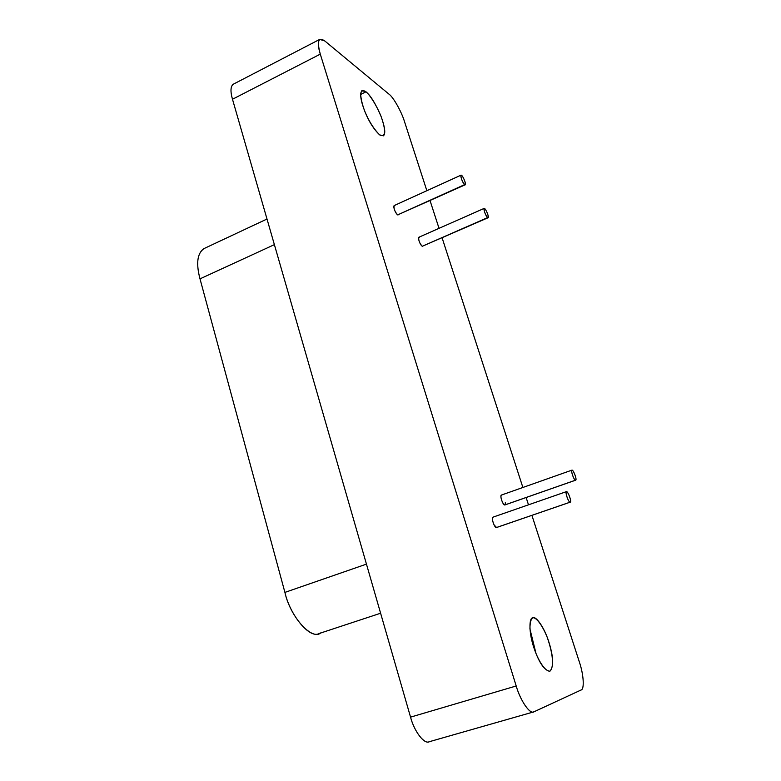 <?xml version="1.0" encoding="UTF-8"?>
<svg xmlns="http://www.w3.org/2000/svg" width="781" height="781" viewBox="0 0 781 781"><rect width="100%" height="100%" fill="white"/><g stroke="black" fill="none" stroke-linecap="round" stroke-linejoin="round"><path stroke-width="1.17" d="M484.113 208.42L418.811 237.268C418.372 240.216 419.514 243.213 422.238 246.288L487.647 217.596C485.138 214.345 483.956 211.29 484.122 208.41L484.62 208.547C482.648 207.063 485.499 216.083 487.647 217.596C489.833 219.236 486.573 210.011 484.62 208.547C486.192 209.474 489.404 217.792 488.135 217.723L422.238 246.288L488.135 217.723M505.327 502.593C505.405 505.678 504.477 505.61 502.534 502.388C500.816 498.278 500.494 495.837 501.568 495.056L501.353 495.086C499.733 495.73 502.798 505.073 504.731 504.975L575.49 480.198C573.879 480.169 570.618 470.67 571.946 470.133L572.122 470.113C570.462 469.801 573.693 479.993 575.49 480.188C577.325 480.54 573.762 470.426 572.122 470.113C573.605 470.162 577.218 480.061 575.656 480.178L505.063 504.858M460.985 175.178L394.083 205.618C393.604 208.605 394.795 211.7 397.656 214.892L464.666 184.619C462.02 181.241 460.8 178.088 461.005 175.169L461.581 175.344C459.443 173.655 462.323 182.881 464.666 184.619C467.028 186.483 463.709 177.004 461.581 175.344C463.26 176.399 466.55 184.853 465.232 184.775L397.656 214.892L465.232 184.775M566.576 491.61C564.819 491.386 568.178 502.085 570.091 502.173C572.034 502.417 568.324 491.835 566.576 491.61C568.168 491.571 571.956 501.998 570.237 502.163L496.579 527.517L494.09 524.91C492.294 520.634 491.971 518.047 493.123 517.159L492.918 517.188C491.132 517.852 494.334 527.771 496.404 527.546L570.091 502.183C568.363 502.271 564.956 492.186 566.42 491.63L566.576 491.61M360.588 94.491L366.006 91.807L361.915 90.606C359.582 93.74 360.695 101.003 365.235 112.425C369.237 122.109 374.05 129.597 379.683 134.898L383.383 135.835C385.775 133.844 385.033 127.459 381.157 116.672C375.798 104 370.75 95.712 366.006 91.807L360.588 94.491M549.902 671.211C553.778 666.935 553.553 657.582 549.219 643.153C544.747 627.992 536.078 615.936 532.945 617.761L532.73 617.82C529.01 617.751 528.688 632.522 533.95 647.888C538.939 662.473 544.201 670.264 549.746 671.26L549.609 671.299M321.069 632.61C312.546 641.386 290.317 617.302 284.909 592.398L200.004 278.856C195.894 263.177 197.29 253.054 204.192 248.504M266.995 219.022L203.392 248.875C197.183 253.981 196.051 263.968 200.004 278.856L274.385 244.638L200.004 278.856L284.909 592.398L366.455 564.126L284.909 592.398C289.927 615.116 309.784 639.209 319.214 633.489L380.611 613.231M429.55 741.608C424.766 745.064 414.233 731.67 410.552 717.134L232.484 99.255C230.19 91.133 230.541 86.076 233.539 84.084M389.133 94.276C393.37 97.205 401.639 111.966 404.47 121.533L426.856 190.71L404.47 121.533C401.639 111.966 393.37 97.205 389.133 94.276L324.828 40.983L389.133 94.276M320.288 54.143C317.906 46.421 317.721 41.5 319.741 39.382L324.828 40.983C318.345 36.648 316.832 41.042 320.288 54.143L232.484 99.255L320.288 54.143L516.202 685.982L320.288 54.143M319.741 39.382L233.07 84.328C230.512 86.691 230.317 91.67 232.484 99.255L410.552 717.134L516.202 685.982L410.552 717.134C414.096 731.016 424.044 744.361 429.013 741.794L533.638 711.911C529.635 714.244 520.234 700.215 516.202 685.982C520.4 700.879 530.289 714.996 534.067 711.755L533.638 711.911M533.238 711.999L534.067 711.755L533.238 711.999M581.074 690.004L534.067 711.755L581.074 690.004C584.627 689.496 583.622 674.218 579.385 662.073C583.622 674.218 584.627 689.496 581.074 690.004M430.067 200.658L439.029 228.335L430.067 200.658M442.124 237.893L522.88 487.471L442.124 237.893M526.13 497.517L528.493 504.819L526.13 497.517M531.91 515.353L579.385 662.073L531.91 515.353M398.613 214.453C397.968 215.556 396.826 214.59 395.206 211.544C393.497 207.463 393.351 205.53 394.766 205.735M423.077 245.917C422.443 246.855 421.389 245.927 419.934 243.125C418.284 239.181 418.099 237.258 419.387 237.356M532.945 617.761C536.088 617.322 542.014 624.488 547.13 637.071C552.85 653.287 554.383 666.925 549.902 671.211C545.597 671.338 540.12 663.381 536.02 653.551L529.928 628.92C529.967 622.408 530.973 618.689 532.945 617.761M366.006 91.807C370.028 95.155 376.462 105.074 381.099 116.496C385.98 130.251 385.931 138.081 379.683 134.898C373.865 129.129 368.905 121.27 364.786 111.322C362.159 104.273 360.783 98.308 360.646 93.437C361.623 90.547 363.409 90.01 366.006 91.807M504.917 504.946L575.656 480.178M571.936 470.133L501.353 495.086M496.579 527.517L570.237 502.163M566.401 491.639L492.918 517.188"/></g></svg>
